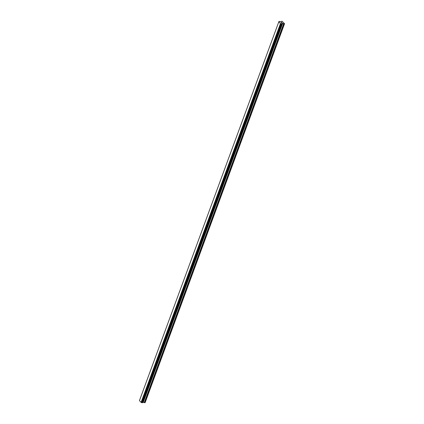 <?xml version="1.0" encoding="UTF-8"?>
<svg xmlns="http://www.w3.org/2000/svg" width="424" height="424" viewBox="0 0 424 424"><rect width="100%" height="100%" fill="white"/><g stroke="black" fill="none" stroke-linecap="round" stroke-linejoin="round"><path stroke-width="0.64" d="M282.114 23.474L142.734 402.291L144.467 402.689L145.178 402.53L284.557 23.707L282.161 23.447L281.388 23.935L280.46 23.58L278.822 21.772L279.103 21.338L280.619 21.772L282.061 21.2L284.557 23.707M142.575 402.381L282.082 23.537L142.713 402.344M142.448 402.652L281.838 23.829L142.443 402.657M139.443 400.59L278.822 21.772L139.443 400.59L141.081 402.403L142.4 402.763L281.764 23.961L142.4 402.763M281.896 22.954L282.199 22.938L281.896 22.954M282.199 22.938L281.955 22.673L282.199 22.938M282.278 22.976L281.255 22.711M281.663 22.302L281.043 22.366L281.663 22.302M278.822 21.804L139.443 400.622M145.114 402.662L284.493 23.839M142.623 402.371L282.002 23.548M141.16 402.44L280.54 23.617M280.46 23.58L141.081 402.403L280.476 23.585M144.467 402.689L283.847 23.871M144.239 402.646L283.619 23.829M143.275 402.265L282.654 23.447M143.185 402.249L282.559 23.431M142.787 402.27L282.161 23.447M142.347 402.789L281.727 23.972M142.157 402.8L281.531 23.983M142.013 402.758L281.388 23.935M141.976 402.731L281.356 23.914M141.86 402.689L281.234 23.866M141.817 402.683L281.197 23.866M141.69 402.636L281.07 23.813M142.485 402.63L281.859 23.808"/></g></svg>

